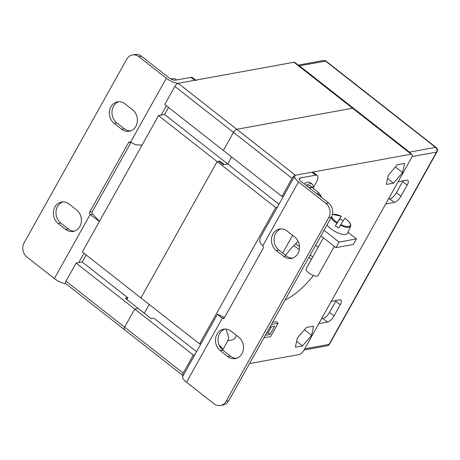 <?xml version="1.0" encoding="UTF-8"?>
<svg xmlns="http://www.w3.org/2000/svg" width="460" height="460" viewBox="0 0 460 460"><rect width="100%" height="100%" fill="white"/><g stroke="black" fill="none" stroke-linecap="round" stroke-linejoin="round"><path stroke-width="0.69" d="M411.987 154.33L294.779 62.387A5.123 1.909 128.1 0 0 293.946 62.249L178.158 83.306A3.415 1.276 128.1 0 0 174.863 86.405L164.755 104.489L223.359 150.46L233.467 132.376A3.415 1.276 -51.9 0 1 236.762 129.277L352.555 108.221A5.123 1.909 -51.9 0 1 353.383 108.359A5.123 1.909 128.1 0 0 352.555 108.221L236.762 129.277A3.415 1.276 128.1 0 0 233.467 132.376L223.359 150.46L281.963 196.431L292.071 178.342A3.415 1.276 -51.9 0 1 295.372 175.243L411.159 154.192A5.123 1.909 -51.9 0 1 411.987 154.33A5.123 1.909 -51.9 0 1 411.435 157.889L304.135 349.882A5.123 1.909 -51.9 0 1 299.19 354.534L249.538 363.561M201.066 343.626L199.542 343.907L140.938 297.936L217.137 161.592L218.88 161.276L223.37 164.795L227.723 164.001L231.656 156.969L227.723 164.001L224.238 164.634L219.753 161.115L219.426 161.702M278.984 204.211L164.628 114.511L158.533 115.621L82.334 251.965L140.938 297.936L217.137 161.592L275.747 207.564L277.265 207.282M126.862 299.541L127.845 297.787L125.235 298.258L138.201 308.43L134.717 309.062L124.608 327.152A3.415 1.276 128.1 0 0 124.24 329.521A3.415 1.276 -51.9 0 1 124.608 327.152L134.717 309.062L138.201 308.43L151.167 318.602L153.778 318.13L196.564 351.687M144.319 313.231L149.236 304.44L144.319 313.231M199.542 343.907L275.747 207.564M66.004 281.181L76.113 263.097L193.327 355.034L183.218 373.123L66.004 281.181A3.415 1.276 128.1 0 0 65.636 283.55L124.24 329.521A3.415 1.276 128.1 0 0 124.798 329.619M183.195 375.607A3.415 1.276 -51.9 0 1 182.85 375.492A3.415 1.276 -51.9 0 1 183.218 373.123M272.602 322.293L276.115 321.655L278.11 323.219L270.635 336.588L263.931 337.807M266.547 333.132L268.019 332.867L271.463 326.698M397.388 164.691L388.303 175.22L386.348 184.448L393.484 183.149L402.575 172.621L404.53 163.392L397.388 164.691M313.553 326.174L306.417 327.468L297.327 337.997L295.377 347.225L302.513 345.926L311.604 335.403L313.553 326.174M281.963 196.431L283.486 196.155M194.844 354.758L193.327 355.034M313.438 275.483A46.115 17.198 -51.9 0 1 285.05 300.023M285.574 255.294A46.115 17.198 -51.9 0 1 298.091 241.23M312.737 257.013L310.201 255.024M299.477 246.617L295.659 243.622M311.478 259.262L308.942 257.272M299.287 249.699L293.882 245.462M318.165 247.296L315.629 245.306M296.625 341.308L302.513 345.926M304.428 329.774L311.604 335.403M387.602 178.532L393.484 183.149M395.404 166.997L402.575 172.621M271.406 324.438L278.11 323.219M265.345 335.277L270.014 334.431L274.66 326.117L269.991 326.968M270.014 334.431L268.019 332.867M76.113 263.097L82.208 261.987L86.141 254.949M168.561 107.473L164.628 114.511M219.753 161.115L217.137 161.592L158.533 115.621M127.845 297.787L82.208 261.987M347.961 232.248L356.442 238.901L339.026 242.069L324.018 230.293M339.026 242.069L335.921 247.635L353.332 244.467L356.442 238.901M335.921 247.635L320.907 235.859M74.554 231.11A11.954 10.229 79.7 0 1 68.293 228.948L60.812 223.077A11.954 10.229 79.7 0 1 57.529 206.488A11.954 10.229 79.7 0 1 62.83 201.911M69.086 204.073A11.954 10.229 -100.3 0 0 61.508 202.049A11.954 10.229 -100.3 0 0 54.918 206.965A11.954 10.229 -100.3 0 0 58.201 223.554L65.682 229.419A11.954 10.229 -100.3 0 0 73.266 231.443A11.954 10.229 -100.3 0 0 81.259 222.387A11.954 10.229 -100.3 0 0 76.567 209.944L69.086 204.073M130.536 130.939A11.954 10.229 79.7 0 1 124.28 128.771L116.8 122.906A11.954 10.229 79.7 0 1 113.511 106.317A11.954 10.229 79.7 0 1 118.812 101.74M125.068 103.902A11.954 10.229 -100.3 0 0 117.49 101.879A11.954 10.229 -100.3 0 0 110.9 106.795A11.954 10.229 -100.3 0 0 114.183 123.378L121.664 129.248A11.954 10.229 -100.3 0 0 129.248 131.273A11.954 10.229 -100.3 0 0 137.241 122.216A11.954 10.229 -100.3 0 0 132.555 109.773L125.068 103.902M99.481 221.283L92.736 214.095A1.708 1.46 -100.3 0 1 92.264 211.726L130.945 142.519M99.389 221.45L90.126 214.573A1.708 1.46 79.7 0 1 89.654 212.204L128.53 142.64A1.708 1.46 79.7 0 1 130.554 142.226L135.867 144.802L142.059 145.101M132.394 54.976L135.004 54.498A10.246 8.763 79.7 0 1 141.502 56.235L138.891 56.706A10.246 8.763 -100.3 0 0 132.394 54.976A10.246 8.763 -100.3 0 0 126.747 59.19L24.11 242.834A10.246 8.763 -100.3 0 0 26.921 257.054L54.355 278.57A10.246 3.686 29.2 0 0 65.63 283.55M196.357 80.58A10.246 3.824 128.1 0 0 194.701 80.299L190.958 77.36A10.246 3.824 -51.9 0 1 192.619 77.648L195.753 80.103M138.891 56.706L166.324 78.229A10.246 3.686 29.2 0 0 179.026 83.145L194.701 80.299M141.502 56.235L168.935 77.751A5.123 1.84 29.2 0 0 175.289 80.212L190.958 77.36M292.635 258.089A11.954 10.229 79.7 0 1 286.379 255.927L278.898 250.056A11.954 10.229 79.7 0 1 274.114 238.372A11.954 10.229 79.7 0 1 280.911 228.89M283.768 256.404A11.954 10.229 -100.3 0 0 291.347 258.428A11.954 10.229 -100.3 0 0 297.936 253.512A11.954 10.229 -100.3 0 0 294.653 236.923L287.172 231.052A11.954 10.229 -100.3 0 0 279.588 229.028A11.954 10.229 -100.3 0 0 271.595 238.09A11.954 10.229 -100.3 0 0 276.287 250.533L283.768 256.404L286.379 255.927M236.653 358.259A11.954 10.229 79.7 0 1 230.397 356.097L222.916 350.227A11.954 10.229 79.7 0 1 218.132 338.543A11.954 10.229 79.7 0 1 224.928 329.061M227.78 356.575A11.954 10.229 -100.3 0 0 235.365 358.599A11.954 10.229 -100.3 0 0 241.954 353.683A11.954 10.229 -100.3 0 0 238.671 337.094L231.19 331.229A11.954 10.229 -100.3 0 0 223.606 329.199A11.954 10.229 -100.3 0 0 215.613 338.261A11.954 10.229 -100.3 0 0 220.3 350.704L227.78 356.575L230.397 356.097M294.774 175.956L260.044 238.096L259.814 242.161L262.729 245.904A1.708 1.46 79.7 0 1 263.2 248.273L224.325 317.837A1.708 1.46 79.7 0 1 222.295 318.251C218.005 314.847 216.677 313.605 218.31 314.525L217.54 314.157L182.81 376.297A10.246 3.686 -150.8 0 0 186.53 382.248L213.963 403.765A10.246 8.763 -100.3 0 0 220.461 405.501A10.246 8.763 -100.3 0 0 226.107 401.287L328.745 217.637A10.246 8.763 -100.3 0 0 325.933 203.423L298.5 181.907A10.246 3.686 -150.8 0 1 294.774 175.956A10.246 3.686 -150.8 0 1 296.24 175.087L311.909 172.236A10.246 3.824 -51.9 0 1 313.57 172.523L317.314 175.455A10.246 3.824 128.1 0 0 315.652 175.174L311.909 172.236M313.237 187.887L316.21 182.568A10.246 3.824 128.1 0 0 317.314 175.455M325.933 203.423L328.543 202.946L301.11 181.43A5.123 1.84 -150.8 0 1 299.247 178.457A5.123 1.84 -150.8 0 1 299.983 178.02L315.652 175.174M222.634 350.002L226.774 342.596A10.246 3.824 128.1 0 0 228.407 336.272L225.986 329.096M224.52 317.48L218.362 314.611M328.543 202.946A10.246 8.763 79.7 0 1 331.361 217.166L328.745 217.637M226.107 401.287L228.723 400.809L331.361 217.166M228.723 400.809A10.246 8.763 79.7 0 1 223.071 405.024L220.461 405.501M218.603 314.749L218.31 314.525M298.592 65.377A3.415 2.921 79.7 0 1 299.477 65.861L409.457 152.128A3.415 2.921 79.7 0 1 410.176 152.91M385.675 203.981L394.329 202.411A6.831 2.547 128.1 0 0 400.919 196.213L407.14 185.081A6.831 2.547 128.1 0 0 407.876 180.343A6.831 2.547 128.1 0 0 406.766 180.153L398.118 181.723M318.809 323.633L327.457 322.058A6.831 2.547 128.1 0 0 334.052 315.859L340.268 304.733A6.831 2.547 128.1 0 0 341.004 299.989A6.831 2.547 128.1 0 0 339.9 299.799L331.246 301.375M336.162 300.478A6.831 2.547 -51.9 0 1 335.783 301.208L329.561 312.34A6.831 2.547 -51.9 0 1 322.966 318.538L321.505 318.803M403.029 180.832A6.831 2.547 -51.9 0 1 402.649 181.562L396.428 192.694A6.831 2.547 -51.9 0 1 389.838 198.892L388.372 199.157M313.208 188.105A15.37 5.733 128.1 0 0 312.282 184.213L310.287 182.649A15.37 5.733 128.1 0 0 307.797 182.223A15.37 5.733 128.1 0 0 304.135 183.804M312.282 184.213A15.37 5.733 128.1 0 0 309.793 183.787A15.37 5.733 128.1 0 0 306.13 185.368M222.329 349.738A15.37 5.733 128.1 0 0 221.312 346.995L219.316 345.425A15.37 5.733 128.1 0 0 219.213 345.351M221.312 346.995A15.37 5.733 128.1 0 0 219.771 346.489M313.398 188.45A12.983 4.841 128.1 0 0 312.806 187.663A12.983 4.841 128.1 0 0 311.897 187.272M311.431 187.231A12.983 4.841 128.1 0 0 309.206 187.778M312.806 187.663L310.81 186.099A12.983 4.841 128.1 0 0 307.211 186.214M320.942 196.983A11.954 4.462 128.1 0 0 320.534 195.149A11.954 4.462 128.1 0 0 317.768 194.499M317.072 193.953L318.435 192.401L321.385 196.914M309.603 188.094L311.702 187.117L318.435 192.401M331.683 216.528A10.551 3.795 29.2 0 0 337.249 222.548L341.228 216.246A10.551 3.795 29.2 0 0 332.333 214.722M318.078 275.454A6.831 2.455 -150.8 0 1 318.055 275.494A6.831 2.455 -150.8 0 1 318.032 275.54A6.831 2.455 -150.8 0 1 310.839 274.275A6.831 2.455 -150.8 0 1 306.13 268.83A6.831 2.455 -150.8 0 1 306.153 268.789M327.089 224.808A11.954 4.301 29.2 0 0 337.835 232.858A11.954 4.301 29.2 0 0 347.369 233.548A11.954 4.301 29.2 0 0 347.478 233.346L350.6 226.274A11.235 4.036 -150.8 0 1 350.503 226.464A11.235 4.036 -150.8 0 1 340.394 225.291L338.911 227.93A11.506 4.14 29.2 0 1 335.351 225.9L336.829 223.267A11.235 4.036 -150.8 0 1 331.102 217.626M343.108 220.932A11.506 4.14 29.2 0 0 339.704 219.012L335.351 225.9M341.078 216.545L339.704 219.012M344.793 218.27L340.808 224.572A10.551 3.795 29.2 0 0 350.192 225.618A10.551 3.795 29.2 0 0 344.793 218.27L344.643 218.569M340.394 225.291L340.808 224.572M337.249 222.548L336.829 223.267M292.594 235.313L282.693 253.034M236.612 335.484L235.894 336.766A3.415 1.276 -51.9 0 1 232.599 339.865L227.683 340.762M176.663 79.959L175.128 78.758L170.568 78.838M411.159 154.192L293.946 62.249M295.372 175.243L178.158 83.306M292.071 178.342L174.863 86.405M83.967 253.242L78.723 262.62M92.736 214.095L90.126 214.573L54.355 278.57M166.388 105.771L161.144 115.144M166.324 78.229L130.554 142.226M89.654 212.204L92.264 211.726M130.605 142.261L128.53 142.64M114.183 123.378L116.8 122.906M121.664 129.248L124.28 128.771M58.201 223.554L60.812 223.077M65.682 229.419L68.293 228.948M299.264 179.308L299.983 178.02M262.729 245.904L298.5 181.907M186.53 382.248L222.295 318.251L224.29 317.889M220.3 350.704L222.916 350.227M276.287 250.533L278.898 250.056M304.072 349.997L327.169 345.799A3.415 2.921 -100.3 0 0 329.055 344.391L436.511 152.122L412.051 156.567M299.477 65.861L325.594 61.111L435.574 147.378A3.415 1.276 -51.9 0 1 436.126 147.476A3.415 3.415 0 0 1 437 151.829A3.415 1.23 -150.8 0 1 436.511 152.122A3.415 2.921 -100.3 0 0 435.574 147.378L409.457 152.128M437 151.829L329.544 344.103A3.415 1.23 -150.8 0 1 329.055 344.391L304.733 348.812M436.126 147.476L326.146 61.209A3.415 1.276 -51.9 0 0 325.594 61.111A3.415 2.921 -100.3 0 0 323.426 60.536L298.247 65.113M335.783 301.208L340.268 304.733M329.561 312.34L334.052 315.859M322.966 318.538L327.457 322.058M389.838 198.892L394.329 202.411M402.649 181.562L407.14 185.081M396.428 192.694L400.919 196.213M182.85 375.492L124.24 329.521M327.169 345.799A3.415 3.415 0 0 0 329.544 344.103M326.146 61.209A3.415 3.415 0 0 0 323.426 60.536M332.419 214.36L341.257 216.206M306.13 268.83L323.443 237.849M318.055 275.494L334.328 246.387M350.6 226.274C351.285 224.06 349.353 221.381 344.822 218.23"/></g></svg>
